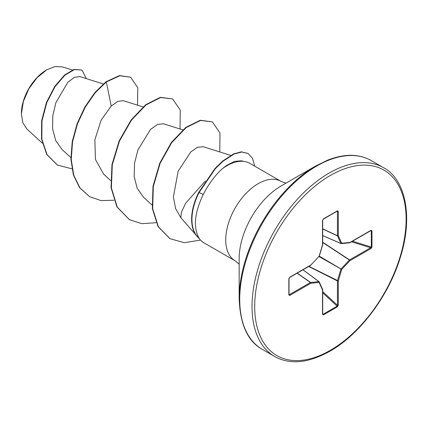 <?xml version="1.0" encoding="UTF-8"?>
<svg xmlns="http://www.w3.org/2000/svg" width="428" height="428" viewBox="0 0 428 428"><rect width="100%" height="100%" fill="white"/><g stroke="black" fill="none" stroke-linecap="round" stroke-linejoin="round"><path stroke-width="0.64" d="M46.54 69.935A35.551 20.528 120 0 0 21.4 113.474M62.424 66.891L55.073 66.591L46.877 69.737L37.134 77.634L28.863 88.757L23.363 101.495L21.4 113.896L22.78 122.611L26.734 128.86L42.308 143.15M281.116 185.95L315.827 165.914A108.412 62.59 120 0 0 239.166 298.69L239.166 258.608A59.321 34.245 120 0 1 281.11 185.955L315.821 165.914M205.344 181.001L185.608 203.263L181.317 212.465L180.9 217.825L195.719 234.672M285.958 183.157L281.11 181.413A45.882 26.488 120 0 0 258.17 183.682A45.882 26.488 120 0 0 228.199 224.112A45.882 26.488 120 0 0 235.229 260.877L204.06 242.885A45.882 26.488 -60 0 1 200.127 239.653A45.882 26.488 -60 0 1 198.822 237.984L198.822 238.027A43.731 25.247 -60 0 1 198.736 192.375L215.027 168.477L222.833 160.939L233.64 153.898L241.371 151.828L248.047 153.47L241.697 152.02L233.972 154.091L223.159 161.131L215.359 168.664L199.068 192.568L198.736 192.375M245.18 161.624L241.066 160.789L234.367 161.426L226.433 165.534L221.859 169.13A45.882 26.488 -60 0 1 227.001 165.69A45.882 26.488 -60 0 1 245.18 161.624A45.882 26.488 -60 0 1 249.941 163.416L281.11 181.413M198.822 237.984L198.988 238.08C193.103 227.332 194.531 212.769 203.279 194.382C208.538 184.201 214.728 175.785 221.859 169.13M103.292 83.974L79.929 76.617L74.413 77.334L67.806 82.294L55.897 102.634L52.778 115.79L52.623 128.946L55.736 140.593L62.049 149.5L70.871 157.595M143.032 106.914L123.323 100.714L117.85 101.324L111.243 106.026L101.072 120.289L94.872 139.774L95.439 159.462L103.629 174.132L110.611 180.536M163.469 123.788L157.579 124.414L150.554 129.384L137.95 149.88L134.542 163.186L134.162 176.464L137.142 188.202L143.375 197.078L151.994 204.985M230.724 155.391L203.214 146.729L197.543 147.269L190.808 151.854L178.16 171.189L173.42 196.794L175.582 208.554L180.9 217.825M111.243 106.026L106.315 81.962L119.803 75.761L130.647 77.217L137.784 87.708L137.516 105.181M71.904 168.793L57.373 165.048L47.032 154.599L41.848 139.084L41.992 120.835L46.834 102.495L55.068 86.595L64.933 75.189L74.493 69.561L81.973 70.053L86.354 78.64M105.989 81.775L94.898 92.539L84.931 106.909L77.094 123.735L72.225 141.663L70.909 159.237L73.413 175.036L79.683 187.801L89.671 196.709L80.015 187.994L73.744 175.229L71.241 159.425L72.557 141.85L77.425 123.927L85.263 107.102L95.23 92.732L106.315 81.962L105.989 81.775L119.471 75.574L130.647 77.217M57.208 164.951L46.7 154.406L41.516 138.891L41.66 120.643L46.502 102.303L54.741 86.403L64.601 75.002L74.162 69.368L81.973 70.053M371.98 230.746L371.98 246.956L371.049 248.497L349.992 260.652L341.721 269.383L338.297 280.912L338.297 305.223L337.43 306.801L323.391 314.906L322.525 314.329L322.525 290.018L319.101 282.443L310.83 283.261L289.772 295.422L288.841 294.962L288.841 278.746L289.772 277.21L310.83 265.055L319.101 256.324L322.525 244.795L322.525 220.479L323.391 218.901L337.43 210.795L338.297 211.373L338.297 235.689L341.721 243.259L349.992 242.441L371.049 230.285L371.98 230.746A0.631 0.364 180 0 1 371.295 230.826L370.643 230.564A0.631 0.364 -120 0 0 370.921 230.574L370.921 230.574A0.631 0.364 -120 0 0 371.049 230.285M89.671 196.709L100.987 200.582L113.907 200.256M180.049 129.005L180.231 110.071L172.639 98.916L160.65 97.541L146.06 104.908L131.471 120.118L119.487 141.074L112.297 164.807L111.387 187.913L117.267 207.099L129.427 219.66L141.85 223.673L156.097 222.694M219.794 151.951L219.976 133.012L212.374 121.857L200.518 120.455L186.089 127.635L171.671 142.668L160.077 163.416L153.32 186.501L152.662 208.661L158.419 226.845L169.959 238.669L184.243 242.697L200.539 240.097M254.665 166.139L252.531 158.296L248.047 153.47M172.639 98.916L160.318 97.349L145.729 104.716L131.139 119.931L119.155 140.887L111.965 164.614L111.055 187.721L116.94 206.906L129.261 219.564M212.374 121.857L200.186 120.268L185.757 127.442L171.339 142.476L159.746 163.223L152.989 186.308L152.331 208.473L158.093 226.658L169.798 238.573M198.988 238.08A43.731 25.247 -60 0 1 199.068 192.568L203.279 194.382M371.049 248.497A0.631 0.364 -120 0 0 370.643 247.748L371.295 247.036L371.295 230.826L370.669 230.719M322.712 235.662L341.025 243.586A0.631 0.631 0 0 0 341.341 243.634A0.631 0.476 -95.7 0 1 341.143 243.596A0.631 0.364 -66.6 0 1 340.902 243.457A0.631 0.476 -24.3 0 0 341.721 243.259A0.631 0.476 -95.7 0 1 341.341 243.634L349.606 242.81A0.631 0.476 -95.7 0 0 349.992 242.441A0.631 0.364 -120 0 1 349.767 242.762M322.712 235.593L340.902 243.457L337.478 235.887A0.631 0.337 -65 0 1 337.446 235.71L337.446 211.395L337.157 211.111A0.631 0.364 -120 0 0 337.301 211.084L337.301 211.084A0.631 0.364 -120 0 0 337.43 210.795M338.297 211.373A0.631 0.364 -0 0 1 337.446 211.395L337.157 211.111M289.772 295.422A0.631 0.364 -120 0 0 289.365 294.673L288.975 294.56L289.365 294.673L310.423 282.512L297.107 273.187M322.525 314.329A0.631 0.364 0 0 0 322.712 314.072L322.712 289.756A0.631 0.364 0 0 1 322.525 290.018A0.631 0.476 -24.3 0 0 322.653 289.499L319.229 281.924A0.631 0.476 -24.3 0 1 319.101 282.443A0.631 0.476 -95.7 0 0 318.865 281.635A0.631 0.364 -53.4 0 1 319.106 281.774A0.631 0.476 -24.3 0 1 319.229 281.924A0.631 0.631 0 0 0 319.031 281.678L303.013 269.779M323.391 314.906A0.631 0.364 -120 0 0 323.119 314.275L322.562 313.836L323.119 314.275L337.157 306.17L337.446 305.244L337.446 280.934A0.631 0.326 -63.3 0 1 337.478 280.715L340.902 269.191A0.631 0.316 -60 0 1 341.143 268.773L349.414 260.042L322.712 242.499M371.98 246.956A0.631 0.364 180 0 1 371.295 247.036L352.512 241.199M349.414 242.778A0.631 0.476 -95.7 0 0 349.606 242.81A0.631 0.631 0 0 0 349.863 242.73L371.044 230.521M322.712 242.248L349.585 259.903A0.631 0.364 -120 0 1 349.992 260.652L349.414 260.042A0.631 0.326 -56.7 0 1 349.585 259.903L370.643 247.748L351.479 241.799M319.047 256.57L341.721 269.383L319.288 256.153M322.712 229.007L337.478 235.887A0.631 0.476 -24.3 0 0 338.297 235.689A0.631 0.364 0 0 1 337.446 235.71L322.712 228.846M308.716 266.484L337.446 280.934A0.631 0.364 180 0 0 338.297 280.912L308.936 266.36M338.297 305.223A0.631 0.364 180 0 1 337.446 305.244L322.712 291.629M323.119 219.216A0.631 0.364 -120 0 0 323.263 219.19L323.263 219.19A0.631 0.364 -120 0 0 323.391 218.901M337.43 306.801A0.631 0.364 -120 0 0 337.157 306.17L322.712 292.816M337.35 211.058L323.263 219.19L322.712 220.222A0.631 0.364 180 0 1 322.525 220.479M322.675 244.656L322.525 244.795A0.631 0.364 180 0 0 322.712 244.538L322.712 220.222M319.17 256.094L319.111 256.5A0.631 0.631 0 0 0 319.261 256.244L322.685 244.714A0.631 0.631 0 0 0 322.712 244.538A0.631 0.364 180 0 0 322.562 244.302M318.935 256.495L310.83 265.055A0.631 0.364 -120 0 1 310.701 265.344A0.631 0.631 0 0 0 310.84 265.226L310.787 265.253M297.251 273.107L310.594 282.453A0.631 0.337 -55 0 0 310.423 282.512A0.631 0.364 -120 0 1 310.83 283.261A0.631 0.476 -95.7 0 0 310.594 282.453L318.865 281.635L302.954 269.811M310.423 265.333A0.631 0.364 -120 0 0 310.701 265.344L289.644 277.499A0.631 0.364 -120 0 0 289.772 277.21M288.975 278.35A0.631 0.364 180 0 1 289.023 278.489L289.023 278.489A0.631 0.364 180 0 1 288.841 278.746M288.975 294.56A0.631 0.364 180 0 1 289.023 294.699L289.023 294.699A0.631 0.364 180 0 1 288.841 294.962M329.073 173.11A108.969 62.911 120 0 0 257.886 269.132A108.969 62.911 120 0 0 274.589 356.449C279.11 359.076 284.203 360.729 289.863 361.414C301.59 362.939 314.976 359.515 330.02 351.147C359.408 334.712 388.699 296.074 400.255 257.608C414.208 214.059 403.845 177.962 383.558 167.712A108.969 62.911 120 0 0 329.073 173.11M330.411 175.427A107.075 61.819 120 0 0 254.697 306.566A107.075 61.819 120 0 0 330.411 350.281A107.075 61.819 120 0 0 406.124 219.141A107.075 61.819 120 0 0 330.411 175.427M315.827 165.914L327.795 160.083C338.152 156.092 347.493 154.61 355.818 155.626C361.542 156.295 366.689 157.953 371.253 160.612A108.969 62.911 120 0 0 316.774 166.005A108.969 62.911 120 0 0 245.586 262.027A108.969 62.911 120 0 0 262.289 349.344L274.589 356.449M337.446 211.395L336.809 211.368M289.023 294.138L289.365 294.673M322.712 313.783L323.119 314.275M239.166 298.69C240.113 324.579 247.823 341.469 262.289 349.344M198.282 237.567L200.127 239.653M163.469 123.783L182.772 129.861M72.353 70.01L62.424 66.886M57.373 165.048L57.042 164.855M235.229 260.877L239.166 264.199M371.253 160.612L383.558 167.712M129.096 219.468L129.427 219.66M169.632 238.476L169.959 238.669M289.644 277.499L289.023 278.489L289.034 294.769"/></g></svg>
